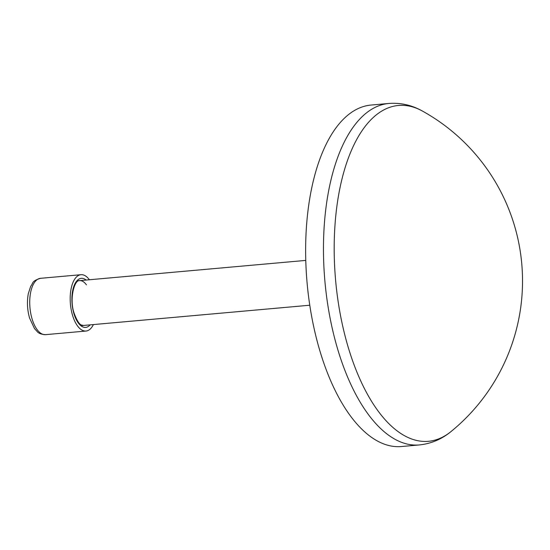 <?xml version="1.0" encoding="UTF-8"?>
<svg xmlns="http://www.w3.org/2000/svg" width="550" height="550" viewBox="0 0 550 550"><rect width="100%" height="100%" fill="white"/><g stroke="black" fill="none" stroke-linecap="round" stroke-linejoin="round"><path stroke-width="0.82" d="M419.334 444.936C431.159 443.706 441.753 439.216 451.117 431.475L451.117 431.475A168.582 78.155 -95.1 0 1 334.235 254.526A168.582 78.155 -95.1 0 1 422.462 111.079L422.462 111.079C411.881 105.119 400.654 102.582 388.795 103.469L370.982 105.064A171.414 79.468 -95.1 0 0 305.69 256.637A171.414 79.468 -95.1 0 0 401.514 446.531L419.334 444.936A171.414 79.468 -95.1 0 1 323.51 255.049A171.414 79.468 -95.1 0 1 388.795 103.469M89.396 279.757A28.284 13.111 84.9 0 0 80.96 274.697A28.284 13.111 84.9 0 0 72.463 315.012A28.284 13.111 84.9 0 0 85.999 331.045A28.284 13.111 84.9 0 0 93.404 324.576M90.124 324.864A24.64 11.426 -95.1 0 1 73.879 313.445A24.64 11.426 -95.1 0 1 73.941 286.089A24.64 11.426 -95.1 0 1 86.116 280.046M86.446 284.859A22.495 10.429 84.9 0 0 79.585 280.631C74.491 279.489 69.162 298.774 74.044 313.012C76.904 320.664 79.468 324.692 81.737 325.098L83.593 325.449M40.494 278.321A28.284 13.111 84.9 0 0 31.996 318.629A28.284 13.111 84.9 0 0 45.533 334.661C41.415 334.393 38.686 333.41 37.352 331.719L34.485 328.563L29.549 317.996C27.246 309.739 26.84 301.606 28.325 293.597L30.704 286.282C33.509 283.002 31.185 281.249 40.494 278.321L80.96 274.697M451.117 431.475A194.274 194.274 0 0 0 422.462 111.079M80.843 325.696L309.788 305.222M76.835 280.878L305.779 260.404M85.999 331.045L45.533 334.661"/></g></svg>

